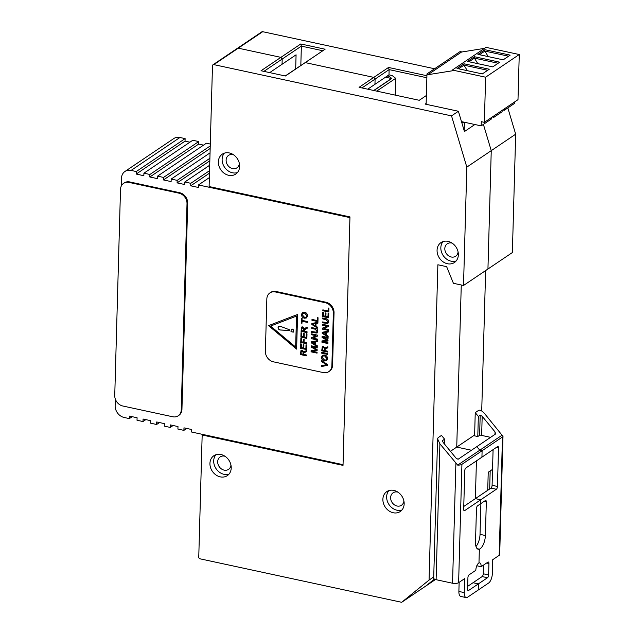 <?xml version="1.0" encoding="UTF-8"?>
<svg xmlns="http://www.w3.org/2000/svg" width="634" height="634" viewBox="0 0 634 634"><rect width="100%" height="100%" fill="white"/><g stroke="black" fill="none" stroke-linecap="round" stroke-linejoin="round"><path stroke-width="0.95" d="M461.711 122.378L464.429 122.964L465.221 122.425M464.429 122.964L464.215 130.762M373.925 90.519L391.804 78.465L388.008 75.509L388.983 74.852L374.948 84.314L375.098 79.076L373.806 77.388L388.531 67.458L389.125 69.613L375.098 79.076L374.948 84.314L367.728 89.18L385.496 77.205L391.495 78.497L373.727 90.48M426.864 77.752L389.125 69.613L388.983 74.852L392.137 75.533L395.695 78.315L376.707 91.122M395.228 95.116L395.695 78.315M387.945 77.728L388.008 75.509M285.229 75.961L319.116 53.256M403.898 500.987A7.505 6.229 56 0 1 401.481 505.258A7.505 6.229 56 0 1 397.09 506.027A7.505 6.229 56 0 1 390.98 500.131A7.505 6.229 56 0 1 393.088 492.808A7.505 6.229 56 0 1 397.478 492.047A7.505 6.229 56 0 1 397.962 492.174M401.94 510.005A12.014 9.962 56 0 1 396.971 510.211A12.014 9.962 56 0 1 387.659 502.065A12.014 9.962 56 0 1 388.864 490.605M458.089 251.96A7.505 6.229 56 0 1 455.672 256.239A7.505 6.229 56 0 1 451.273 257A7.505 6.229 56 0 1 445.171 251.104A7.505 6.229 56 0 1 447.271 243.789A7.505 6.229 56 0 1 451.67 243.028A7.505 6.229 56 0 1 452.145 243.147M456.131 260.978A12.014 9.962 56 0 1 451.162 261.192A12.014 9.962 56 0 1 441.85 253.037A12.014 9.962 56 0 1 443.055 241.578M239.383 163.54A7.505 6.229 56 0 1 236.957 167.82A7.505 6.229 56 0 1 232.567 168.581A7.505 6.229 56 0 1 226.465 162.684A7.505 6.229 56 0 1 228.565 155.37A7.505 6.229 56 0 1 232.955 154.609A7.505 6.229 56 0 1 233.439 154.728M237.425 172.559A12.014 9.962 56 0 1 232.448 172.773A12.014 9.962 56 0 1 223.136 164.618A12.014 9.962 56 0 1 224.341 153.159M230.958 465.102A7.505 6.229 56 0 1 228.541 469.374A7.505 6.229 56 0 1 224.143 470.135A7.505 6.229 56 0 1 218.041 464.246A7.505 6.229 56 0 1 220.141 456.924A7.505 6.229 56 0 1 224.539 456.163A7.505 6.229 56 0 1 225.015 456.29M229.001 474.121A12.014 9.962 56 0 1 224.032 474.327A12.014 9.962 56 0 1 214.72 466.18A12.014 9.962 56 0 1 215.917 454.721M499.172 555.344L502.477 436.984A4.501 1.648 1.6 0 0 502.992 436.255L499.687 554.607A4.501 1.648 -178.4 0 1 499.172 555.344L492.721 559.695L492.333 573.667A7.505 3.178 102.2 0 1 488.656 583.003L478.218 590.04L478.385 583.882L487.506 577.732A2.251 0.951 102.2 0 0 488.616 574.927L488.933 563.515A2.251 0.951 102.2 0 0 488.362 562.017A2.251 0.951 102.2 0 0 487.942 562.12L481.151 566.701A5.761 2.441 102.2 0 0 479.7 562.873A5.761 2.441 102.2 0 0 478.971 562.96L479.359 549.147A10.643 4.501 102.2 0 0 485.382 535.508L486.326 501.962A2.251 0.951 102.2 0 0 485.755 500.464A2.251 0.951 102.2 0 0 485.335 500.575L480.627 503.745L480.738 499.79L496.359 489.258A2.251 0.951 102.2 0 0 497.46 486.452L498.538 448.016A2.251 0.951 102.2 0 0 497.967 446.518A2.251 0.951 102.2 0 0 497.547 446.629L481.927 457.162L482.109 450.726L461.924 464.326L458.62 582.686A4.501 1.648 -178.4 0 1 452.541 583.232L436.105 579.69A4.501 1.648 -178.4 0 1 433.696 578.153L437.587 438.839L439.901 443.816L457.685 465.11A4.501 1.648 1.6 0 0 461.924 464.326M467.678 586.331L473.019 582.725L478.385 583.882L478.218 590.04L467.535 597.244A7.505 3.178 102.2 0 1 466.149 597.593A7.505 3.178 102.2 0 1 464.246 592.6L464.635 578.628L458.62 582.686M212.976 64.787L237.401 48.319A1.498 1.244 -124 0 1 238.273 48.168L280.902 57.361L300.77 43.968L301.364 46.123L282.193 59.041L280.902 57.361L238.273 48.168A1.498 1.244 -124 0 0 237.401 48.319L261.818 31.851A1.498 1.244 56 0 1 262.698 31.7L213.856 64.628A1.498 1.244 -124 0 0 212.485 65.746L209.109 186.547L349.96 216.915L343.018 465.38L202.167 435.003L198.759 557.135A1.498 1.244 -124 0 0 200.051 558.823L401.679 602.3L426.103 585.832L434.417 579.088L426.103 585.832L435.463 579.524M463.763 506.463L475.373 498.633L476.427 460.87L475.373 498.633L480.738 499.79L480.627 503.745L477.56 505.813A2.251 0.951 102.2 0 0 476.459 508.619L475.516 542.157A10.643 4.501 102.2 0 0 478.21 549.234A10.643 4.501 102.2 0 0 479.359 549.147L477.196 548.687L479.359 549.147L478.971 562.96A5.761 2.441 102.2 0 0 475.817 570.299L469.025 574.88A2.251 0.951 102.2 0 0 467.924 577.677L467.599 589.097A2.251 0.951 102.2 0 0 468.169 590.595A2.251 0.951 102.2 0 0 468.589 590.484L478.385 583.882L473.019 582.725L482.149 576.575A2.251 0.951 102.2 0 0 483.251 573.778L483.488 565.124M502.992 436.255A4.501 1.648 1.6 0 0 502.049 435.201L484.638 413.653C482.165 410.895 480.168 409.794 478.662 410.341L475.246 412.647L478.345 416.419L480.192 415.167L482.181 416.276L495.027 431.912L495.629 433.957L476.823 446.637L479.772 450.219L482.109 450.726L502.477 436.984M474.62 435.027L456.742 447.081L461.267 284.991L456.742 447.081L471.458 450.251L456.742 447.081L450.457 451.313M401.679 602.3L429.059 580.086L437.872 264.766L446.645 266.66L453.413 283.295L463.517 285.474L466.822 167.114L491.247 150.654L483.401 124.375L491.247 150.654L487.942 269.014L512.367 252.546L515.672 134.186L507.826 107.907M269.688 72.617L282.051 64.28L282.193 59.041L282.051 64.28L296.078 54.817L295.682 68.908M300.77 43.968L325.107 49.214L305.239 62.608L373.806 77.388L359.082 87.318L419.264 100.299L426.365 95.504M322.833 50.752L301.364 46.123L300.817 65.453M388.531 67.458L426.92 75.739M502.049 435.201L479.772 450.219L482.109 450.726L481.927 457.162L465.863 467.995A2.251 0.951 102.2 0 0 464.754 470.793L463.684 509.229A2.251 0.951 102.2 0 0 464.254 510.727A2.251 0.951 102.2 0 0 464.667 510.624L480.738 499.79L475.373 498.633L490.993 488.101A2.251 0.951 102.2 0 0 492.095 485.295L493.094 449.633M492.547 469.35L488.228 472.259L487.72 490.304M476.792 565.766L481.151 566.701M475.991 546.508A10.643 4.501 102.2 0 0 480.025 534.351L480.881 503.578M490.605 437.341L480.152 435.09A1.498 0.547 1.6 0 0 479.629 435.281L477.782 436.533L474.597 435.843L475.246 412.647M478.345 416.419L477.782 436.533M481.713 410.99L485.636 270.567M463.517 285.474L487.942 269.014L491.247 150.654L515.672 134.186M262.698 31.7L434.599 68.765M490.185 470.943L489.678 488.988M393.833 490.391A12.014 9.962 56 0 1 403.604 499.822A12.014 9.962 56 0 1 400.236 511.535A12.014 9.962 56 0 1 393.215 512.747A12.014 9.962 56 0 1 383.443 503.317A12.014 9.962 56 0 1 386.803 491.612A12.014 9.962 56 0 1 393.833 490.391M448.024 241.364A12.014 9.962 56 0 1 457.796 250.802A12.014 9.962 56 0 1 454.427 262.508A12.014 9.962 56 0 1 447.398 263.728A12.014 9.962 56 0 1 437.626 254.289A12.014 9.962 56 0 1 440.995 242.584A12.014 9.962 56 0 1 448.024 241.364M229.318 152.945A12.014 9.962 56 0 1 239.081 162.383A12.014 9.962 56 0 1 235.721 174.088A12.014 9.962 56 0 1 228.692 175.309A12.014 9.962 56 0 1 218.92 165.87A12.014 9.962 56 0 1 222.288 154.165A12.014 9.962 56 0 1 229.318 152.945M220.894 454.507A12.014 9.962 56 0 1 230.665 463.937A12.014 9.962 56 0 1 227.297 475.651A12.014 9.962 56 0 1 220.267 476.863A12.014 9.962 56 0 1 210.496 467.432A12.014 9.962 56 0 1 213.864 455.727A12.014 9.962 56 0 1 220.894 454.507M474.882 124.51L464.445 131.547L458.39 111.259L451.527 115.879L466.822 167.114M202.167 435.003L202.959 434.472M213.856 64.628L451.527 115.879M361.951 87.936L375.098 79.076L373.806 77.388L305.239 62.608L285.379 76.001L261.042 70.746L280.902 57.361L282.193 59.041L263.91 71.365M426.151 103.405L425.137 104.087L458.39 111.259M429.059 580.086L433.727 576.94M466.149 597.593L460.783 596.436A7.505 3.178 -77.8 0 1 458.881 591.443L459.135 582.337M442.469 440.876L443.237 442.532L456.084 458.168L458.073 459.278L476.823 446.637L479.772 450.219L457.685 465.11M442.611 441.518L442.643 440.487L444.585 439.18L441.486 435.407L438.11 437.682L437.587 438.839M444.585 439.18L444.45 444.006M209.363 177.599L198.45 184.954L349.936 217.621L343.042 464.674L191.547 432.016L191.619 429.495L183.971 427.847L183.9 430.367L186.745 428.449M183.9 430.367L177.916 429.075L177.988 426.555L170.34 424.907L170.269 427.427L173.114 425.509M170.269 427.427L164.285 426.135L164.357 423.615L156.709 421.967L156.638 424.487L159.483 422.569M156.638 424.487L150.646 423.195L150.718 420.683L143.07 419.026L142.999 421.547L145.844 419.629M142.999 421.547L137.015 420.255L137.087 417.743L129.439 416.094L129.368 418.606L124.185 417.489A10.509 8.717 -124 0 1 115.142 405.697L115.333 399.079M129.368 418.606L132.213 416.689M209.703 165.236L184.819 182.013L190.802 183.305L209.553 170.665M210.052 152.873L171.18 179.073L177.171 180.365L209.902 158.302M210.298 144.045L206.399 143.205L157.549 176.133L163.532 177.425L210.242 145.931M143.918 173.193L149.901 174.485L198.751 141.556L192.768 140.265L143.918 173.193L143.847 175.713L136.199 174.057L136.27 171.545L185.12 138.616L179.929 137.491L131.079 170.427L136.27 171.545M121.284 186.047L121.498 178.202A10.509 8.717 -124 0 1 124.93 171.489A10.509 8.717 -124 0 1 131.079 170.427M124.93 171.489L173.779 138.561A10.509 8.717 56 0 1 179.929 137.491M189.923 142.182L185.049 141.128L185.12 138.616M203.554 145.123L198.68 144.069L198.751 141.556M198.45 184.954L198.379 187.466L190.731 185.817L190.802 183.305M184.819 182.013L184.748 184.526L177.1 182.877L177.171 180.365M171.18 179.073L171.117 181.586L163.469 179.937L163.532 177.425M157.549 176.133L157.478 178.645L149.83 176.997L149.901 174.485M136.199 174.057L185.049 141.128M149.83 176.997L198.68 144.069M163.469 179.937L210.171 148.451M177.1 182.877L209.83 160.814M190.731 185.817L209.482 173.177M426.119 104.301L426.975 73.901L427.902 74.709L452.351 70.794L452.367 70.033L486.001 47.36L519.254 54.524L517.994 99.665L484.36 122.338L481.301 121.68L481.182 125.873L461.481 121.625M514.856 101.781L514.816 103.191L504.339 110.261L502.77 109.92M491.699 117.385L491.659 118.804L481.182 125.873M502.144 110.348L502.104 111.766L493.894 117.306L492.325 116.965M493.934 115.887L493.894 117.306M488.228 56.6L484.859 51.085L479.47 54.714M508.587 56.204L484.859 51.085L484.899 49.69L477.933 54.381L503.206 59.834L510.164 55.142L484.899 49.69M477.806 63.654L474.414 58.13L469.025 61.76M498.142 63.249L474.414 58.13L474.454 56.735L467.488 61.427L492.761 66.871L499.719 62.18L474.454 56.735M467.361 70.691L463.969 65.167L458.58 68.797M487.697 70.287L463.969 65.167L464.009 63.772L457.043 68.464L482.315 73.916L489.274 69.225L464.009 63.772M519.254 54.524L485.62 77.197L484.36 122.338M504.379 108.842L504.339 110.261M427.902 74.709L461.528 52.036L460.601 51.227L426.975 73.901M461.528 52.036L484.534 48.35M452.367 70.033L485.62 77.197M178.186 415.809L178.883 415.341A9.383 7.782 -124 0 0 181.942 409.35L187.704 203.229A9.383 7.782 -124 0 0 179.636 192.704L129.756 181.95A9.383 7.782 -124 0 0 124.264 182.901L123.575 183.369A9.383 7.782 -124 0 0 120.508 189.36L114.746 395.481A9.383 7.782 -124 0 0 122.814 406.006L172.694 416.76A9.383 7.782 -124 0 0 178.186 415.809A9.383 7.782 -124 0 0 181.253 409.818L187.006 203.696A9.383 7.782 -124 0 0 178.939 193.172L129.059 182.418A9.383 7.782 -124 0 0 123.575 183.369M328.087 313.085L328.777 313.236L328.65 317.832L322.666 316.54L322.785 312.102L323.475 312.253L323.38 315.803L325.218 316.2L325.313 312.895L326.003 313.045L325.908 316.35L327.984 316.794L328.087 313.085M323.855 328.555L328.325 329.522L328.301 330.409L322.31 329.117L322.341 328.182L326.89 326.13L322.421 325.163L322.444 324.283L328.436 325.567L328.404 326.51L323.855 328.555L328.404 326.494M322.888 341.567L327.952 342.661L327.929 343.549L321.945 342.257L321.985 340.926L327.104 340.331L322.08 337.534L322.112 336.21L328.103 337.502L328.071 338.39L323.007 337.296L328.024 340.07L328 340.997L322.888 341.567L328 340.957M321.668 352.258L327.651 353.542L327.627 354.43L321.644 353.138L321.668 352.258M321.43 360.564L327.35 364.392L327.318 365.35L321.264 366.603L321.295 365.636L326.605 364.716L321.406 361.523L321.43 360.564M315.962 326.217L317.785 327.326L317.753 328.269L311.841 324.481L311.865 323.483L317.919 322.278L317.896 323.221L316.033 323.538L315.962 326.217M312.99 338.136L317.452 339.103L317.428 339.983L311.445 338.699L311.468 337.756L316.017 335.711L311.556 334.744L311.579 333.856L317.563 335.148L317.539 336.083L312.99 338.136L317.539 336.068M312.023 351.149L317.087 352.242L317.063 353.13L311.08 351.838L311.112 350.499L316.239 349.913L311.207 347.115L311.246 345.792L317.23 347.083L317.206 347.971L312.142 346.877L317.159 349.643L317.135 350.57L312.023 351.149L317.135 350.531M302.046 320.368L307.339 321.509L307.316 322.397L302.022 321.256L301.966 323.269L301.277 323.118L301.412 318.205L302.101 318.355L302.046 320.368M306.309 333.698L306.999 333.841L306.872 338.437L300.888 337.145L301.007 332.715L301.697 332.866L301.602 336.408L303.44 336.805L303.535 333.5L304.225 333.65L304.13 336.955L306.206 337.407L306.309 333.698M306 344.825L306.69 344.967L306.563 349.564L300.571 348.272L300.698 343.842L301.388 343.993L301.293 347.535L303.131 347.931L303.226 344.627L303.916 344.777L303.821 348.082L305.897 348.526L306 344.825M297.584 314.464L296.617 349.112L268.539 325.63L297.584 314.464M323.324 372.586A9.383 7.782 -124 0 0 328.816 371.635A9.383 7.782 -124 0 0 331.883 365.644L333.349 313.244A9.383 7.782 -124 0 0 325.274 302.719L275.402 291.965A9.383 7.782 -124 0 0 269.91 292.916A9.383 7.782 -124 0 0 266.843 298.899L265.384 351.307A9.383 7.782 -124 0 0 273.452 361.832L323.324 372.586M303.726 354.39L306.412 354.969L306.38 355.856L300.397 354.564L301.023 350.245L302.149 350.071L303.71 352.092L306.531 350.499L306.507 351.521L303.789 353.051L303.726 354.39M303.71 352.092L304.851 351.173M304.209 352.504L303.789 353.051M304.058 342.297L306.745 342.875L306.721 343.763L300.738 342.471L300.857 338.279L301.546 338.429L301.451 341.734L303.369 342.146L303.448 339.325L304.138 339.475L304.058 342.297M304.368 331.17L307.054 331.748L307.03 332.636L301.047 331.344L301.665 327.025L302.798 326.859L304.36 328.872L307.181 327.287L307.157 328.301L304.439 329.831L304.368 331.17M304.36 328.872L305.501 327.96M304.859 329.284L304.439 329.831M304.597 312.237C306.46 312.713 307.45 313.925 307.577 315.883L306.579 317.919L304.502 318.22C302.592 317.777 301.57 316.556 301.435 314.559L302.418 312.538L304.597 312.237M315.447 344.595L317.269 345.712L317.246 346.647L311.326 342.867L311.357 341.861L317.412 340.656L317.38 341.599L315.518 341.916L315.447 344.595M316.976 331.186L315.13 329.189L311.73 328.46L311.754 327.572L315.201 328.309C316.849 328.586 317.697 329.577 317.745 331.281L317.032 333.048L311.619 332.406L311.643 331.519L316.532 332.224L317.048 331.138L315.13 329.189M317.357 317.586L318.046 317.737L317.943 321.604L311.96 320.313L311.983 319.425L317.277 320.566L317.357 317.586M324.608 355C326.47 355.468 327.461 356.68 327.588 358.638L326.581 360.675L324.513 360.976C322.603 360.532 321.581 359.312 321.446 357.314L322.421 355.294L324.608 355M325.028 350.626L327.715 351.204L327.691 352.092L321.707 350.8L322.326 346.489L323.459 346.315L325.02 348.328L327.841 346.743L327.81 347.757L325.099 349.286L325.028 350.626M325.02 348.328L326.161 347.416M325.519 348.748L325.099 349.286M326.32 335.021L328.135 336.131L328.111 337.074L322.199 333.286L322.223 332.287L328.277 331.083L328.253 332.018L326.391 332.335L326.32 335.021M327.849 321.604L326.003 319.615L322.595 318.878L322.627 317.991L326.066 318.736C327.715 319.005 328.563 319.996 328.618 321.7L327.897 323.467L322.484 322.825L322.516 321.945L327.398 322.643L327.921 321.557L326.003 319.615M328.23 308.005L328.919 308.156L328.808 312.023L322.825 310.739L322.849 309.852L328.143 310.993L328.23 308.005M328.816 371.635L329.514 371.167A9.383 7.782 -124 0 0 332.581 365.176L334.039 312.776A9.383 7.782 -124 0 0 325.971 302.244L276.099 291.489A9.383 7.782 -124 0 0 270.607 292.44L269.91 292.916M270.567 326.066L296.514 316.089L295.65 347.044L270.567 326.066L296.514 316.089M296.585 316.049L295.65 347.044M296.617 349.009L268.618 325.591M293.336 332.113L291.061 331.622L291.196 329.181M289.429 330.449L279.951 329.942L278.603 329.062L278.12 327.619L278.754 326.359M291.133 329.236L292.203 329.03L293.336 329.767L293.265 332.161L290.998 331.669L291.164 329.204M278.049 327.667L278.643 326.439L279.966 326.169L289.381 329.735L289.358 330.496L279.879 329.989L278.532 329.109L278.12 327.619M306.388 355.793L300.397 354.564M300.468 354.517L301.055 350.222M304.09 351.616L304.922 351.133M306.507 351.498L305.216 352.029M305.287 351.981L303.86 353.003M302.212 350.919L301.166 351.949L301.11 353.827L303.036 354.24L303.147 352.504L302.212 350.919L301.554 351.038M303.147 352.504L302.141 350.967L301.586 351.014M303.036 354.24L303.076 352.552M306.563 349.5L300.571 348.272M300.643 348.224L300.77 343.858M303.29 344.642L303.131 347.931M306.063 344.833L305.897 348.526M306.721 343.699L300.738 342.471M300.809 342.423L300.92 338.294M303.52 339.341L303.369 342.146M306.872 338.382L300.888 337.145M300.952 337.106L301.079 332.731M303.599 333.516L303.44 336.805M306.373 333.714L306.206 337.407M307.03 332.573L301.047 331.344M301.118 331.297L301.705 327.009M304.74 328.396L305.572 327.913M307.157 328.277L305.865 328.808M305.937 328.761L304.502 329.783M302.862 327.699L301.816 328.729L301.76 330.607L303.678 331.019L303.797 329.292L302.862 327.699L302.204 327.818M303.797 329.292L302.79 327.746L302.236 327.794M303.678 331.019L303.726 329.339M307.324 322.334L302.022 321.256M301.966 323.205L301.277 323.118M301.348 323.071L301.483 318.22M306.61 317.888L304.502 318.22M304.574 318.173C302.664 317.729 301.641 316.509 301.507 314.512L301.435 314.559M301.507 314.512L302.45 312.514M306.214 317.111L306.959 315.692L304.637 313.077L302.846 313.299M302.133 314.702L304.542 317.333L306.182 317.135L306.888 315.74L304.574 313.125L302.814 313.323L302.133 314.702M317.063 353.067L311.08 351.838M311.143 351.791L311.183 350.491M311.207 347.115L316.239 349.913M311.278 347.067L311.31 345.807M317.206 347.907L312.142 346.877M317.246 346.56L311.326 342.867M311.397 342.82L311.421 341.853M317.38 341.56L315.518 341.916M314.765 344.183L314.892 341.988L312.031 342.511L314.765 344.183L314.821 342.035L312.031 342.511M317.428 339.927L311.445 338.699M311.516 338.651L311.54 337.724M311.556 334.744L316.017 335.711M311.627 334.697L311.643 333.872M315.201 329.141L311.73 328.46M311.801 328.412L311.825 327.588M317.063 333.024L311.619 332.406M311.69 332.359L311.714 331.534M316.564 332.192L317.048 331.138M317.761 328.182L311.841 324.481M311.912 324.434L311.936 323.467M317.896 323.182L316.033 323.538M315.28 325.797L315.407 323.609L312.546 324.132L315.28 325.797L315.336 323.657L312.546 324.132M317.943 321.541L311.96 320.313M312.023 320.265L312.047 319.441M317.428 317.602L317.277 320.566M327.318 365.319L321.264 366.603M321.335 366.555L321.359 365.628M321.406 361.523L326.605 364.716M321.478 361.475L321.501 360.611M326.621 360.651L324.513 360.976M324.584 360.928C322.674 360.484 321.652 359.264 321.517 357.267L321.446 357.314M321.517 357.267L322.46 355.27M326.225 359.874L326.962 358.448L324.648 355.84L322.857 356.054M322.135 357.457L324.545 360.096L326.193 359.898L326.898 358.495L324.576 355.88L322.825 356.078L322.135 357.457M327.627 354.374L321.644 353.138M321.707 353.098L321.731 352.266M327.691 352.036L321.707 350.8M321.779 350.761L322.365 346.465M325.393 347.86L326.233 347.369M327.81 347.741L326.526 348.272M326.597 348.224L325.163 349.239M323.514 347.155L322.476 348.193L322.421 350.063L324.339 350.483L324.457 348.748L323.514 347.155L322.857 347.281M324.457 348.748L323.451 347.202L322.896 347.25M324.339 350.483L324.386 348.795M327.929 343.485L321.945 342.257M322.017 342.209L322.048 340.918M322.08 337.534L327.104 340.331M322.143 337.486L322.183 336.226M328.079 338.326L323.007 337.296M328.111 336.979L322.199 333.286M322.262 333.238L322.294 332.271M328.253 331.986L326.391 332.335M325.63 334.601L325.765 332.406L322.904 332.937L325.63 334.601L325.694 332.454L322.904 332.937M328.301 330.346L322.31 329.117M322.381 329.07L322.405 328.15M322.421 325.163L326.89 326.13M322.492 325.123L322.516 324.291M326.074 319.568L322.595 318.878M322.666 318.831L322.69 318.006M327.937 323.443L322.484 322.825M322.555 322.785L322.579 321.953M327.429 322.619L327.921 321.557M328.65 317.769L322.666 316.54M322.73 316.493L322.857 312.118M325.377 312.911L325.218 316.2M328.15 313.101L327.984 316.794M328.816 311.968L322.825 310.739M322.896 310.692L322.92 309.868M328.293 308.021L328.143 310.993M496.224 447.517L498.538 448.016M492.095 485.295L497.46 486.452M490.993 488.101L496.359 489.258M486.619 563.016L488.933 563.515M483.251 573.778L488.616 574.927M482.149 576.575L487.506 577.732M480.025 534.351L485.382 535.508M484.011 501.462L486.326 501.962M479.629 435.281L480.192 415.167M482.181 416.276L481.65 435.407M494.964 434.409L495.027 431.912M458.881 591.443L464.246 592.6M467.837 590.325L468.589 590.484M463.914 510.457L464.667 510.624M452.541 583.232L455.894 463.272M439.901 443.816L436.105 579.69M129.059 182.418L129.756 181.95M181.253 409.818L181.942 409.35M187.006 203.696L187.704 203.229M178.939 193.172L179.636 192.704M331.883 365.644L332.581 365.176M333.349 313.244L334.039 312.776M325.274 302.719L325.971 302.244M275.402 291.965L276.099 291.489"/></g></svg>
